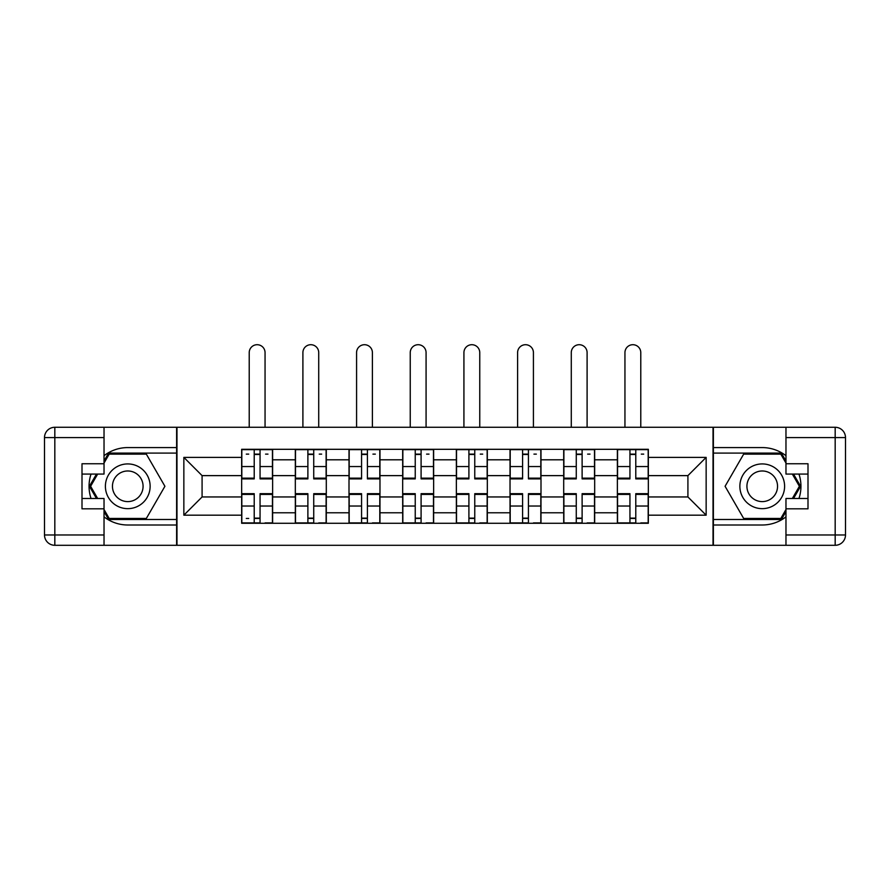<?xml version="1.0" encoding="UTF-8"?>
<svg xmlns="http://www.w3.org/2000/svg" width="890" height="890" viewBox="0 0 890 890"><rect width="100%" height="100%" fill="white"/><g stroke="black" fill="none" stroke-linecap="round" stroke-linejoin="round"><path stroke-width="1.33" d="M104.03 516.856A38.704 38.704 0 0 0 127.771 525L176.62 525L176.62 545.292L713.38 545.292L713.38 525L762.229 525A38.704 38.704 0 0 0 785.97 516.856M785.97 455.713A38.704 38.704 0 0 0 762.229 447.581L713.38 447.581L713.38 427.278L176.62 427.278L176.62 447.581L127.771 447.581A38.704 38.704 0 0 0 104.03 455.713M295.324 523.276L295.324 459.796L272.618 459.796L272.618 523.276M272.618 459.796L272.618 449.305M295.324 459.796L295.324 449.305M326.296 449.305L326.296 523.276M349.002 523.276L349.002 449.305M379.974 449.305L379.974 523.276M402.68 523.276L402.68 449.305M433.641 449.305L433.641 523.276M456.359 523.276L456.359 449.305M487.32 449.305L487.32 523.276M510.026 523.276L510.026 449.305M540.998 449.305L540.998 523.276M563.704 523.276L563.704 449.305M594.676 449.305L594.676 523.276M617.382 523.276L617.382 449.305M617.382 496.954L594.676 496.954M563.704 496.954L540.998 496.954M510.026 496.954L487.32 496.954M456.359 496.954L433.641 496.954M402.68 496.954L379.974 496.954M349.002 496.954L326.296 496.954M295.324 496.954L272.618 496.954M617.382 475.627L594.676 475.627M563.704 475.627L540.998 475.627M510.026 475.627L487.32 475.627M456.359 475.627L433.641 475.627M402.68 475.627L379.974 475.627M349.002 475.627L326.296 475.627M295.324 475.627L272.618 475.627M202.086 496.954L241.657 496.954L241.657 475.627L202.086 475.627L202.086 496.954L183.852 515.188L183.852 457.382L241.657 457.382L241.657 475.627M648.343 475.627L648.343 496.954L687.914 496.954L687.914 475.627L648.343 475.627L648.343 449.305L241.657 449.305L241.657 457.382M648.343 457.382L706.148 457.382L706.148 515.188L648.343 515.188L648.343 496.954M241.657 496.954L241.657 523.276L648.343 523.276L648.343 515.188M241.657 515.188L183.852 515.188M713.035 545.292L713.035 427.278M176.965 545.292L176.965 427.278M260.058 518.114L254.217 518.114M254.217 454.467L260.058 454.467M313.736 518.114L307.884 518.114M307.884 454.467L313.736 454.467M367.414 518.114L361.562 518.114M361.562 454.467L367.414 454.467M421.092 518.114L415.241 518.114M415.241 454.467L421.092 454.467M474.759 518.114L468.908 518.114M468.908 454.467L474.759 454.467M528.438 518.114L522.586 518.114M522.586 454.467L528.438 454.467M582.116 518.114L576.264 518.114M576.264 454.467L582.116 454.467M635.783 518.114L629.942 518.114M629.942 454.467L635.783 454.467M183.852 457.382L202.086 475.627M687.914 496.954L706.148 515.188M687.914 475.627L706.148 457.382M265.053 427.278L265.053 352.618A7.91 7.91 90 0 0 257.132 344.708A7.91 7.91 90 0 0 249.222 352.618L249.222 427.278M260.058 478.887L260.058 449.65L272.451 449.65L272.451 478.887L260.058 478.887M254.217 454.123L260.058 454.123M246.296 454.123L248.711 454.123M265.565 454.123L267.979 454.123M254.217 449.65L241.824 449.65L241.824 478.887L254.217 478.887L254.217 449.65L260.058 449.65M254.217 494.417L241.824 494.417L241.824 493.683L254.217 493.683L254.217 522.931L241.824 522.931L248.711 522.931M241.824 494.417L241.824 522.931M260.058 518.458L254.217 518.458M248.711 518.458L246.296 518.458M265.565 522.931L272.451 522.931L272.451 493.683L260.058 493.683L260.058 522.931L249.222 522.931M272.451 522.931L265.053 522.931M318.72 427.278L318.72 352.618A7.91 7.91 74.1 0 0 310.81 344.708A7.91 7.91 74.1 0 0 302.9 352.618L302.9 427.278M313.736 478.887L313.736 449.65L326.118 449.65L326.118 478.887L313.736 478.887M307.884 454.123L313.736 454.123M319.243 454.123L321.646 454.123M307.884 449.65L295.502 449.65L295.502 478.887L307.884 478.887L307.884 449.65L313.736 449.65M372.398 427.278L372.398 352.618A7.91 7.91 74.1 0 0 364.488 344.708A7.91 7.91 74.1 0 0 356.579 352.618L356.579 427.278M367.414 478.887L367.414 449.65L379.796 449.65L379.796 478.887L367.414 478.887M361.562 454.123L367.414 454.123M372.921 454.123L375.324 454.123M361.562 449.65L349.18 449.65L349.18 478.887L361.562 478.887L361.562 449.65L367.414 449.65M91.036 474.07A38.704 38.704 0 0 0 91.036 498.5M176.62 427.278L104.03 427.278L104.03 474.07L82.002 474.07M176.62 545.292L54.824 545.292A10.324 10.324 0 0 1 44.5 534.979L44.5 437.602A10.324 10.324 0 0 1 54.824 427.278L104.03 427.278M176.62 525L176.62 447.581M82.002 498.5L104.03 498.5L104.03 545.292M104.03 463.757L82.002 463.757L82.002 508.824L104.03 508.824M176.62 453.088L108.591 453.088L104.03 461.009M104.03 511.572L108.591 519.493L176.62 519.493M96.476 474.07L89.423 486.285L96.476 498.5M798.964 498.5A38.704 38.704 0 0 0 798.964 474.07M713.38 545.292L785.97 545.292L785.97 498.5L807.998 498.5M713.38 427.278L835.176 427.278A10.324 10.324 0 0 1 845.5 437.602L845.5 534.979A10.324 10.324 0 0 1 835.176 545.292L785.97 545.292M713.38 447.581L713.38 525M807.998 474.07L785.97 474.07L785.97 427.278M785.97 508.824L807.998 508.824L807.998 463.757L785.97 463.757M713.38 519.493L781.409 519.493L785.97 511.572M785.97 461.009L781.409 453.088L713.38 453.088M793.524 498.5L800.577 486.285L793.524 474.07M105.398 486.285A22.361 22.361 0 0 0 127.771 508.657A22.361 22.361 0 0 0 150.132 486.285A22.361 22.361 0 0 0 127.771 463.924A22.361 22.361 0 0 0 105.398 486.285M112.451 486.285A15.308 15.308 0 0 0 127.771 501.604A15.308 15.308 0 0 0 143.079 486.285A15.308 15.308 0 0 0 127.771 470.977A15.308 15.308 0 0 0 112.451 486.285M104.03 463.067L109.192 454.123L146.338 454.123L164.917 486.285L146.338 518.458L109.192 518.458L104.03 509.514M97.666 498.5L90.613 486.285L97.666 474.07M739.868 486.285A22.361 22.361 0 0 0 762.229 508.657A22.361 22.361 0 0 0 784.602 486.285A22.361 22.361 0 0 0 762.229 463.924A22.361 22.361 0 0 0 739.868 486.285M746.921 486.285A15.308 15.308 0 0 0 762.229 501.604A15.308 15.308 0 0 0 777.548 486.285A15.308 15.308 0 0 0 762.229 470.977A15.308 15.308 0 0 0 746.921 486.285M785.97 509.514L780.808 518.458L743.662 518.458L725.083 486.285L743.662 454.123L780.808 454.123L785.97 463.067M792.334 474.07L799.387 486.285L792.334 498.5M307.884 494.417L295.502 494.417L295.502 493.683L307.884 493.683L307.884 522.931L295.502 522.931L302.377 522.931M295.502 494.417L295.502 522.931M313.736 518.458L307.884 518.458M319.243 522.931L326.118 522.931L326.118 493.683L313.736 493.683L313.736 522.931L302.9 522.931M326.118 522.931L318.72 522.931M361.562 494.417L349.18 494.417L349.18 493.683L361.562 493.683L361.562 522.931L349.18 522.931L356.056 522.931M349.18 494.417L349.18 522.931M367.414 518.458L361.562 518.458M372.921 522.931L379.796 522.931L379.796 493.683L367.414 493.683L367.414 522.931L356.579 522.931M379.796 522.931L372.398 522.931M426.076 427.278L426.076 352.618A7.91 7.91 74.1 0 0 418.166 344.708A7.91 7.91 74.1 0 0 410.245 352.618L410.245 427.278M421.092 478.887L421.092 449.65L433.474 449.65L433.474 478.887L421.092 478.887M415.241 454.123L421.092 454.123M426.588 454.123L429.002 454.123M415.241 449.65L402.847 449.65L402.847 478.887L415.241 478.887L415.241 449.65L421.092 449.65M479.755 427.278L479.755 352.618A7.91 7.91 74.1 0 0 471.834 344.708A7.91 7.91 74.1 0 0 463.924 352.618L463.924 427.278M474.759 478.887L474.759 449.65L487.153 449.65L487.153 478.887L474.759 478.887M468.908 454.123L474.759 454.123M480.266 454.123L482.68 454.123M468.908 449.65L456.526 449.65L456.526 478.887L468.908 478.887L468.908 449.65L474.759 449.65M533.422 427.278L533.422 352.618A7.91 7.91 74.1 0 0 525.512 344.708A7.91 7.91 74.1 0 0 517.602 352.618L517.602 427.278M528.438 478.887L528.438 449.65L540.82 449.65L540.82 478.887L528.438 478.887M522.586 454.123L528.438 454.123M533.944 454.123L536.347 454.123M522.586 449.65L510.204 449.65L510.204 478.887L522.586 478.887L522.586 449.65L528.438 449.65M415.241 494.417L402.847 494.417L402.847 493.683L415.241 493.683L415.241 522.931L402.847 522.931L409.734 522.931M402.847 494.417L402.847 522.931M421.092 518.458L415.241 518.458M426.588 522.931L433.474 522.931L433.474 493.683L421.092 493.683L421.092 522.931L410.245 522.931M433.474 522.931L426.076 522.931M468.908 494.417L456.526 494.417L456.526 493.683L468.908 493.683L468.908 522.931L456.526 522.931L463.412 522.931M456.526 494.417L456.526 522.931M474.759 518.458L468.908 518.458M480.266 522.931L487.153 522.931L487.153 493.683L474.759 493.683L474.759 522.931L463.924 522.931M487.153 522.931L479.755 522.931M522.586 494.417L510.204 494.417L510.204 493.683L522.586 493.683L522.586 522.931L510.204 522.931L517.079 522.931M510.204 494.417L510.204 522.931M528.438 518.458L522.586 518.458M533.944 522.931L540.82 522.931L540.82 493.683L528.438 493.683L528.438 522.931L517.602 522.931M540.82 522.931L533.422 522.931M587.1 427.278L587.1 352.618A7.91 7.91 74.1 0 0 579.19 344.708A7.91 7.91 74.1 0 0 571.28 352.618L571.28 427.278M582.116 478.887L582.116 449.65L594.498 449.65L594.498 478.887L582.116 478.887M576.264 454.123L582.116 454.123M587.623 454.123L590.026 454.123M576.264 449.65L563.882 449.65L563.882 478.887L576.264 478.887L576.264 449.65L582.116 449.65M576.264 494.417L563.882 494.417L563.882 493.683L576.264 493.683L576.264 522.931L563.882 522.931L570.757 522.931M563.882 494.417L563.882 522.931M582.116 518.458L576.264 518.458M587.623 522.931L594.498 522.931L594.498 493.683L582.116 493.683L582.116 522.931L571.28 522.931M594.498 522.931L587.1 522.931M640.778 427.278L640.778 352.618A7.91 7.91 74.1 0 0 632.868 344.708A7.91 7.91 74.1 0 0 624.947 352.618L624.947 427.278M635.783 478.887L635.783 449.65L648.176 449.65L648.176 478.887L635.783 478.887M629.942 454.123L635.783 454.123M641.29 454.123L643.704 454.123M629.942 449.65L617.549 449.65L617.549 478.887L629.942 478.887L629.942 449.65L635.783 449.65M629.942 494.417L617.549 494.417L617.549 493.683L629.942 493.683L629.942 522.931L617.549 522.931L624.435 522.931M617.549 494.417L617.549 522.931M635.783 518.458L629.942 518.458M641.29 522.931L648.176 522.931L648.176 493.683L635.783 493.683L635.783 522.931L624.947 522.931M648.176 522.931L640.778 522.931M563.704 459.796L540.998 459.796M510.026 459.796L487.32 459.796M456.359 459.796L433.641 459.796M402.68 459.796L379.974 459.796M349.002 459.796L326.296 459.796M617.382 459.796L594.676 459.796M563.704 512.785L540.998 512.785M510.026 512.785L487.32 512.785M456.359 512.785L433.641 512.785M402.68 512.785L379.974 512.785M349.002 512.785L326.296 512.785M295.324 512.785L272.618 512.785M617.382 512.785L594.676 512.785M260.058 478.164L272.451 478.164M260.058 466.549L272.451 466.549M241.824 478.164L254.217 478.164M241.824 466.549L254.217 466.549M254.217 506.032L241.824 506.032M272.451 494.417L260.058 494.417M272.451 506.032L260.058 506.032M313.736 478.164L326.118 478.164M313.736 466.549L326.118 466.549M295.502 478.164L307.884 478.164M295.502 466.549L307.884 466.549M367.414 478.164L379.796 478.164M367.414 466.549L379.796 466.549M349.18 478.164L361.562 478.164M349.18 466.549L361.562 466.549M104.03 437.602L54.824 437.602L54.824 534.979L104.03 534.979M44.5 437.602L54.824 437.602L54.824 427.278M54.824 545.292L54.824 534.979L44.5 534.979M785.97 534.979L835.176 534.979L835.176 437.602L785.97 437.602M845.5 534.979L835.176 534.979L835.176 545.292M835.176 427.278L835.176 437.602L845.5 437.602M307.884 506.032L295.502 506.032M326.118 494.417L313.736 494.417M326.118 506.032L313.736 506.032M361.562 506.032L349.18 506.032M379.796 494.417L367.414 494.417M379.796 506.032L367.414 506.032M421.092 478.164L433.474 478.164M421.092 466.549L433.474 466.549M402.847 478.164L415.241 478.164M402.847 466.549L415.241 466.549M474.759 478.164L487.153 478.164M474.759 466.549L487.153 466.549M456.526 478.164L468.908 478.164M456.526 466.549L468.908 466.549M528.438 478.164L540.82 478.164M528.438 466.549L540.82 466.549M510.204 478.164L522.586 478.164M510.204 466.549L522.586 466.549M415.241 506.032L402.847 506.032M433.474 494.417L421.092 494.417M433.474 506.032L421.092 506.032M468.908 506.032L456.526 506.032M487.153 494.417L474.759 494.417M487.153 506.032L474.759 506.032M522.586 506.032L510.204 506.032M540.82 494.417L528.438 494.417M540.82 506.032L528.438 506.032M582.116 478.164L594.498 478.164M582.116 466.549L594.498 466.549M563.882 478.164L576.264 478.164M563.882 466.549L576.264 466.549M576.264 506.032L563.882 506.032M594.498 494.417L582.116 494.417M594.498 506.032L582.116 506.032M635.783 478.164L648.176 478.164M635.783 466.549L648.176 466.549M617.549 478.164L629.942 478.164M617.549 466.549L629.942 466.549M629.942 506.032L617.549 506.032M648.176 494.417L635.783 494.417M648.176 506.032L635.783 506.032"/></g></svg>
